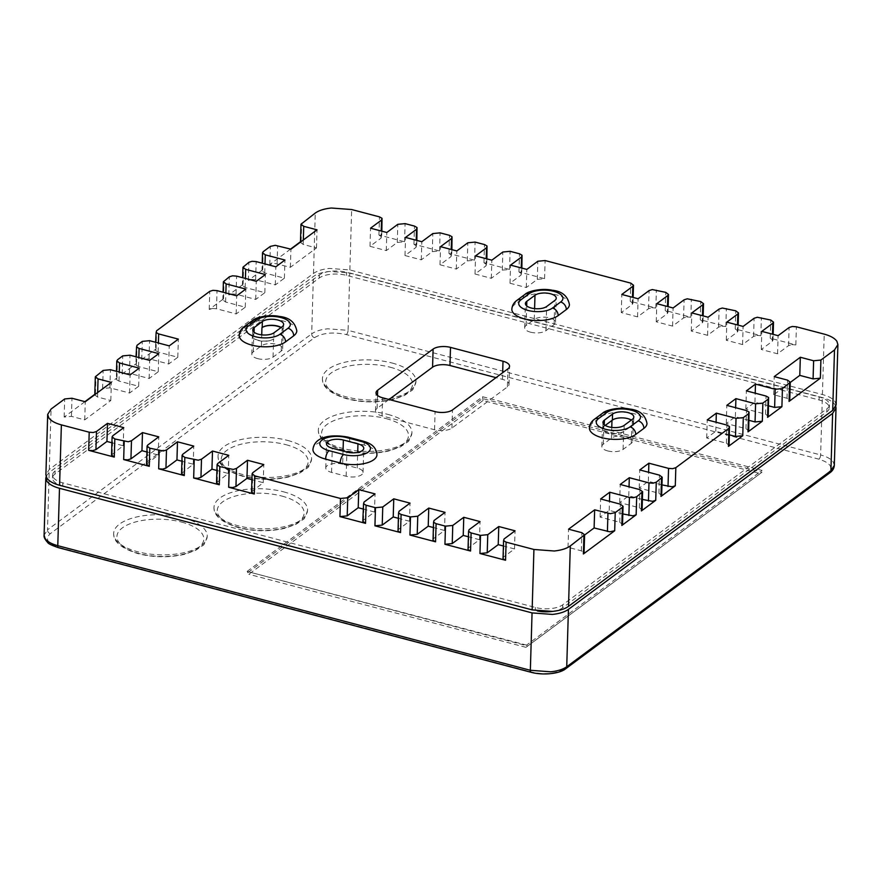 <?xml version="1.0" encoding="UTF-8"?>
<svg xmlns="http://www.w3.org/2000/svg" width="882" height="882" viewBox="0 0 882 882"><rect width="100%" height="100%" fill="white"/><g stroke="black" fill="none" stroke-linecap="round" stroke-linejoin="round"><path stroke-width="0.66" stroke-dasharray="4.41 3.31" d="M296.804 330.882A24.718 10.584 1.7 0 0 278.48 320.078A24.718 10.584 1.7 0 0 250.521 324.466L242.363 330.518A24.718 10.584 1.7 0 0 239.22 335.469M646.991 423.47A24.718 10.584 1.7 0 0 628.657 412.666A24.718 10.584 1.7 0 0 600.708 417.043L592.55 423.095A24.718 10.584 1.7 0 0 589.408 428.046M569.43 304.632A24.718 10.584 1.7 0 0 551.096 293.827A24.718 10.584 1.7 0 0 523.147 298.204L514.989 304.257A24.718 10.584 1.7 0 0 511.847 309.207M611.976 420.416L603.828 426.072A11.356 4.862 1.7 0 0 602.395 428.343A11.356 4.862 1.7 0 0 608.194 432.786A11.356 4.862 1.7 0 0 608.393 432.842A11.356 4.862 1.7 0 0 623.64 431.287L631.799 425.245A11.356 4.862 1.7 0 0 633.232 422.963A11.356 4.862 1.7 0 0 631.258 420.119M607.665 450.911A11.356 4.862 1.7 0 0 623.1 449.412L631.258 443.359A11.356 4.862 1.7 0 0 632.703 441.088A11.356 4.862 1.7 0 0 624.28 436.127A11.356 4.862 1.7 0 0 611.447 438.145L603.299 444.186A11.356 4.862 1.7 0 0 601.855 446.468A11.356 4.862 1.7 0 0 607.665 450.911M605.217 425.433L604.225 426.171A11.356 4.862 1.7 0 0 602.781 428.443A11.356 4.862 1.7 0 0 608.393 432.842A11.356 4.862 1.7 0 0 624.026 431.397L632.185 425.345A11.356 4.862 1.7 0 0 633.629 423.073A11.356 4.862 1.7 0 0 631.369 420.041M258.161 340.485A11.356 4.862 1.7 0 0 273.596 338.997L273.839 338.809A11.356 4.862 1.7 0 1 261.006 340.827A11.356 4.862 1.7 0 1 252.594 335.866A11.356 4.862 1.7 0 1 254.038 333.594L253.796 333.771A11.356 4.862 1.7 0 0 252.351 336.042A11.356 4.862 1.7 0 0 258.161 340.485M257.621 358.61A11.356 4.862 1.7 0 0 273.056 357.111L281.215 351.069A11.356 4.862 1.7 0 0 282.659 348.787A11.356 4.862 1.7 0 0 274.247 343.826A11.356 4.862 1.7 0 0 261.403 345.843L253.255 351.896A11.356 4.862 1.7 0 0 251.811 354.167A11.356 4.862 1.7 0 0 257.621 358.61M281.215 351.069L281.997 332.768A11.356 4.862 1.7 0 0 283.442 330.485A11.356 4.862 1.7 0 0 281.182 327.465M530.49 332.172A11.356 4.862 1.7 0 0 545.925 330.673L554.083 324.631A11.356 4.862 1.7 0 0 555.528 322.349A11.356 4.862 1.7 0 0 547.105 317.388A11.356 4.862 1.7 0 0 534.272 319.405L526.124 325.458A11.356 4.862 1.7 0 0 524.68 327.729A11.356 4.862 1.7 0 0 530.49 332.172M363.009 521.901L363.494 520.182L374.497 512.012L363.175 509.035M503.027 558.824L503.512 557.093L514.515 548.935L503.192 545.947M398.014 531.14L398.499 529.409L409.502 521.24L398.179 518.263M433.018 540.368L433.503 538.637L444.506 530.479L433.183 527.491M468.022 549.596L468.507 547.865L479.51 539.707L468.188 536.719M748.994 420.339L735.379 416.745L726.272 423.492L745.952 428.685L748.686 430.78M768.564 405.819L754.948 402.225L745.841 408.983L765.521 414.165L768.255 416.26M729.425 434.859L715.809 431.265L706.702 438.012L726.382 443.205L729.116 445.3M790.261 382.446L773.69 394.739L786.987 398.245L789.732 400.34M651.765 307.697L655.833 308.005L630.222 301.247L632.956 303.342L632.273 304.411L621.27 312.57L637.554 316.87L648.557 308.711L651.765 307.697M686.769 316.925L690.838 317.233L665.226 310.475L667.961 312.57L667.277 313.639L656.274 321.809L672.558 326.097L683.561 317.939L686.769 316.925M721.774 326.153L725.842 326.461L700.231 319.703L702.965 321.798L702.281 322.878L691.279 331.037L707.562 335.325L718.565 327.167L721.774 326.153M756.778 335.392L760.846 335.689L735.235 328.942L737.969 331.026L737.286 332.106L726.283 340.265L742.567 344.553L753.57 336.395L756.778 335.392M521.494 273.343L521.019 275.074L510.017 283.243L526.3 287.532L537.303 279.374L544.569 278.668L518.958 271.91L521.692 274.004L521.868 268.106M486.489 264.115L486.015 265.846L475.012 274.004L491.296 278.304L502.299 270.135L509.564 269.44L483.953 262.682L486.699 264.776L486.864 258.878M791.782 344.619L795.851 344.917L770.229 338.17L772.974 340.265L772.29 341.334L761.287 349.493L777.571 353.792L788.574 345.623L791.782 344.619M381.476 236.431L381.002 238.162L369.999 246.321L386.283 250.609L397.286 242.451L404.551 241.745L378.94 234.987L381.685 237.082L381.851 231.183M416.48 245.659L416.006 247.39L405.003 255.548L421.287 259.837L432.29 251.679L439.556 250.973L413.945 244.226L416.69 246.321L416.855 240.411M451.485 254.887L451.011 256.618L440.008 264.776L456.292 269.076L467.295 260.907L474.56 260.201L448.949 253.454L451.694 255.548L451.86 249.639M155.596 350.617L156.07 348.886L141.748 359.503L149.025 358.798L168.705 363.99L177.811 357.243L158.132 352.05L155.596 350.617L155.618 342.282M136.026 365.126L136.501 363.406L122.179 374.023L129.456 373.318L149.135 378.51L158.242 371.752L138.562 366.57L136.026 365.126L136.049 356.791M116.457 379.646L116.931 377.915L102.61 388.543L109.886 387.837L129.566 393.03L138.672 386.272L118.993 381.09L116.457 379.646L116.479 371.311M212.419 308.457L216.487 308.755L236.167 313.948L245.273 307.19L225.594 302.008L222.848 299.913L223.532 298.833L209.21 309.461L212.419 308.457M231.999 293.938L236.056 294.235L255.736 299.428L264.843 292.681L245.163 287.488L242.418 285.393L243.101 284.324L228.78 294.941L231.999 293.938M251.568 279.418L255.626 279.726L275.305 284.908L284.412 278.161L264.732 272.968L261.987 270.873L262.671 269.804L248.349 280.421L251.568 279.418M84.926 401.663L64.154 417.076L71.431 416.37L84.727 419.876L110.812 400.516L97.516 397.01L94.782 394.916L95.465 393.846L94.804 394.331M290.586 249.088L269.815 264.501L274.732 263.453L290.387 267.301L316.484 247.941L303.188 244.435L300.453 242.341L301.126 241.271L300.464 241.767M836.103 405.014L835.1 401.729C832.994 398.664 828.771 396.272 822.421 394.541L349.856 269.936L329.537 268.415C322.514 269.153 317.167 270.829 313.485 273.464L49.293 469.445L45.897 474.803M183.28 517.866A46.801 20.032 -178.3 0 1 207.237 536.19A46.801 20.032 -178.3 0 1 137.625 551.735A46.801 20.032 -178.3 0 1 113.668 533.412A46.801 20.032 -178.3 0 1 183.28 517.866M287.653 440.438A46.801 20.032 -178.3 0 1 311.611 458.761A46.801 20.032 -178.3 0 1 241.988 474.307A46.801 20.032 -178.3 0 1 218.041 455.983A46.801 20.032 -178.3 0 1 287.653 440.438M387.97 414.419A46.801 20.032 -178.3 0 1 411.927 432.742A46.801 20.032 -178.3 0 1 342.304 448.288A46.801 20.032 -178.3 0 1 318.358 429.964A46.801 20.032 -178.3 0 1 387.97 414.419M392.027 363.009A46.801 20.032 -178.3 0 1 415.973 381.333A46.801 20.032 -178.3 0 1 346.361 396.889A46.801 20.032 -178.3 0 1 322.415 378.554A46.801 20.032 -178.3 0 1 392.027 363.009M283.596 491.836A46.801 20.032 -178.3 0 1 307.553 510.171A46.801 20.032 -178.3 0 1 237.942 525.716A46.801 20.032 -178.3 0 1 213.984 507.393A46.801 20.032 -178.3 0 1 283.596 491.836M835.827 406.514L835.011 404.75C832.906 401.685 828.672 399.292 822.333 397.562L349.768 272.957L329.449 271.435C322.426 272.174 317.079 273.85 313.397 276.485L49.205 472.465L46.084 476.324M376.956 454.748A24.718 10.584 1.7 0 0 364.299 445.068L349.713 441.221A24.718 10.584 1.7 0 0 312.945 449.434M563.719 669.008C555.561 673.837 544.944 674.862 531.89 672.095L59.326 547.49C47.595 543.709 44.596 539.089 50.329 533.643L314.521 337.652C322.68 332.823 333.286 331.797 346.35 334.565L818.904 459.169C830.646 462.951 833.644 467.57 827.911 473.028L563.719 669.008A3.341 2.657 -126.6 0 0 565.803 668.677M247.103 571.426L482.586 396.724L762.037 470.415L526.543 645.106L527.16 645.833L247.103 571.426L526.543 645.106M760.13 473.612L761.982 472.223L482.531 398.543L247.699 572.749L248.823 574.27L483.005 400.538L760.13 473.612L525.948 647.333L761.982 472.223L762.037 470.415M483.005 400.538L482.586 396.724M527.149 646.429L527.16 645.833M247.699 572.749L247.71 572.142M525.948 647.333L248.823 574.27M552.275 611.413A20.054 8.577 1.7 0 0 562.595 607.841L826.787 411.85A20.054 8.577 1.7 0 0 829.334 407.837A20.054 8.577 1.7 0 0 819.069 399.976L346.505 275.371A20.054 8.577 1.7 0 0 319.229 278.017L55.037 474.009A20.054 8.577 1.7 0 0 52.49 478.022A20.054 8.577 1.7 0 0 62.754 485.883L535.308 610.487A20.054 8.577 1.7 0 0 537.436 610.972M826.875 408.829A20.054 8.577 1.7 0 0 829.422 404.816A20.054 8.577 1.7 0 0 819.158 396.955L346.593 272.351A20.054 8.577 1.7 0 0 319.317 274.997L55.125 470.988A20.054 8.577 1.7 0 0 52.578 475.001A20.054 8.577 1.7 0 0 62.843 482.862L535.407 607.466A20.054 8.577 1.7 0 0 562.683 604.82L826.875 408.829L826.787 411.85M389.039 399.48L377.121 408.333A12.789 5.468 1.7 0 0 375.5 410.891A12.789 5.468 1.7 0 0 382.038 415.896L434.55 429.743A12.789 5.468 1.7 0 0 451.948 428.057L507.393 386.922A12.789 5.468 1.7 0 0 509.013 384.365A12.789 5.468 1.7 0 0 502.475 379.359L496.004 377.65M316.484 247.941L317.024 229.827M290.387 267.301L290.928 249.176M110.812 400.516L111.353 382.391M84.727 419.876L85.267 401.751M284.412 278.161L284.952 260.036M275.305 284.908L275.846 266.794M264.843 292.681L265.372 274.556M255.736 299.428L256.276 281.303M245.273 307.19L245.802 289.075M236.167 313.948L236.707 295.823M138.672 386.272L139.202 368.158M129.566 393.03L130.106 374.905M158.242 371.752L158.771 353.638M149.135 378.51L149.675 360.385M177.811 357.243L178.34 339.118M168.705 363.99L169.245 345.865M456.292 269.076L456.821 250.951M440.008 264.776L440.548 246.662M421.287 259.837L421.817 241.723M405.003 255.548L405.544 237.423M386.283 250.609L386.812 232.495M369.999 246.321L370.539 228.195M777.571 353.792L778.111 335.667M761.287 349.493L761.827 331.378M491.296 278.304L491.825 260.179M475.012 274.004L475.552 255.89M526.3 287.532L526.83 269.407M510.017 283.243L510.557 265.118M742.567 344.553L743.107 326.439M726.283 340.265L726.823 322.139M707.562 335.325L708.103 317.211M691.279 331.037L691.819 312.912M672.558 326.097L673.098 307.972M656.274 321.809L656.814 303.684M637.554 316.87L638.094 298.744M621.27 312.57L621.81 294.456M584.59 535.021L568.03 547.314L581.326 550.82L584.06 552.904M568.03 547.314L568.559 529.189M773.69 394.739L774.231 376.614M661.963 484.902L648.347 481.307L639.241 488.066L658.92 493.247L661.654 495.342M639.241 488.066L639.781 469.941M648.347 481.307L648.612 472.267M706.702 438.012L707.243 419.898M715.809 431.265L716.074 422.224M642.394 499.421L628.767 495.827L619.671 502.575L639.351 507.767L642.085 509.862M619.671 502.575L620.211 484.461M628.767 495.827L629.042 486.787M745.841 408.983L746.381 390.858M754.948 402.225L755.212 393.185M726.272 423.492L726.812 405.378M735.379 416.745L735.643 407.705M622.824 513.941L609.197 510.347L600.102 517.095L619.781 522.287L622.516 524.382M600.102 517.095L600.642 498.969M609.197 510.347L609.473 501.307M479.51 539.707L480.04 521.582M251.557 491.913L263.233 482.675L251.921 479.698M263.233 482.675L263.773 464.56M216.553 482.686L228.229 473.447L216.917 470.459M228.229 473.447L228.769 455.333M444.506 530.479L445.046 512.354M409.502 521.24L410.042 503.126M514.515 548.935L515.044 530.81M374.497 512.012L375.037 493.898M111.54 454.991L123.215 445.763L111.904 442.775M123.215 445.763L123.756 427.638M146.544 464.219L158.22 454.991L146.908 452.003M158.22 454.991L158.76 436.866M181.549 473.458L193.224 464.219L181.912 461.231M193.224 464.219L193.764 446.094M342.657 464.186A11.356 4.862 1.7 0 0 325.767 467.956A11.356 4.862 1.7 0 0 331.577 472.399L346.163 476.247A11.356 4.862 1.7 0 0 363.042 472.476A11.356 4.862 1.7 0 0 357.232 468.033L342.657 464.186L343.043 451.066M281.755 332.944A11.356 4.862 1.7 0 0 283.199 330.673A11.356 4.862 1.7 0 0 280.939 327.641M611.987 420.019A11.356 4.862 -178.3 0 1 627.62 418.575M244.215 326.682A6.681 5.314 -126.6 0 0 242.363 330.518M594.402 419.259A6.681 5.314 -126.6 0 0 592.55 423.095M516.841 300.42A6.681 5.314 -126.6 0 0 514.989 304.257M623.1 449.412L623.64 431.287M632.361 419.303L632.185 425.345M273.056 357.111L273.596 338.997M282.174 326.726L281.997 332.768M545.925 330.673L546.642 306.517M363.494 520.182L364.034 502.056M503.512 557.093L504.052 538.979M398.499 529.409L399.039 511.284M433.503 538.637L434.043 520.512M468.507 547.865L469.048 529.74M655.833 308.005L656.373 289.88M690.838 317.233L691.378 299.108M725.842 326.461L726.382 308.336M760.846 335.689L761.375 317.564M521.019 275.074L521.229 267.93M486.015 265.846L486.225 258.702M795.851 344.917L796.38 326.803M381.002 238.162L381.211 231.018M416.006 247.39L416.216 240.246M451.011 256.618L451.22 249.474M156.07 348.886L156.61 330.761M136.501 363.406L137.041 345.281M116.931 377.915L117.471 359.801M216.487 308.755L217.027 290.63M236.056 294.235L236.596 276.121M255.626 279.726L256.166 261.601M95.465 393.846L96.006 375.721M277.091 263.795L277.632 245.67M49.293 469.445L51.079 409.05M349.856 269.936L351.653 209.53M181.56 522.089A43.461 18.599 -178.3 0 1 198.285 547.821A43.461 18.599 -178.3 0 1 139.158 553.543A43.461 18.599 -178.3 0 1 122.444 527.822A43.461 18.599 -178.3 0 1 181.56 522.089M285.933 444.671A43.461 18.599 -178.3 0 1 302.658 470.393A43.461 18.599 -178.3 0 1 243.531 476.126A43.461 18.599 -178.3 0 1 226.817 450.393A43.461 18.599 -178.3 0 1 285.933 444.671M386.25 418.641A43.461 18.599 -178.3 0 1 402.975 444.374A43.461 18.599 -178.3 0 1 343.848 450.096A43.461 18.599 -178.3 0 1 327.123 424.374A43.461 18.599 -178.3 0 1 386.25 418.641M390.307 367.243A43.461 18.599 -178.3 0 1 407.021 392.964A43.461 18.599 -178.3 0 1 347.905 398.697A43.461 18.599 -178.3 0 1 331.18 372.965A43.461 18.599 -178.3 0 1 390.307 367.243M281.876 496.07A43.461 18.599 -178.3 0 1 298.601 521.802A43.461 18.599 -178.3 0 1 239.474 527.524A43.461 18.599 -178.3 0 1 222.76 501.803A43.461 18.599 -178.3 0 1 281.876 496.07M834.317 465.409L833.303 462.124C831.23 459.081 826.996 456.678 820.624 454.947L822.333 397.562M818.904 459.169A3.341 1.444 104.8 0 0 820.624 454.947L348.07 330.342L349.768 272.957M346.35 334.565A3.341 1.444 104.8 0 0 348.07 330.342L327.751 328.821C320.739 329.548 315.392 331.224 311.688 333.859L313.397 276.485M314.521 337.652A3.341 2.657 -126.6 0 1 311.688 333.859L47.496 529.85L49.205 472.465M50.329 533.643A3.341 2.657 -126.6 0 1 47.496 529.85L44.1 535.209M630.222 301.247L630.751 283.122M665.226 310.475L665.756 292.361M700.231 319.703L700.76 301.589M735.235 328.942L735.764 310.817M770.229 338.17L770.769 320.045M822.421 394.541L824.218 334.135M378.94 234.987L379.481 216.873M404.551 241.745L405.092 223.62M413.945 244.226L414.485 226.101M439.556 250.973L440.096 232.859M448.949 253.454L449.489 235.329M474.56 260.201L475.1 242.087M483.953 262.682L484.494 244.557M509.564 269.44L510.105 251.315M518.958 271.91L519.498 253.796M544.569 278.668L545.109 260.543M209.21 309.461L209.751 291.336M223.532 298.833L224.072 280.719M228.78 294.941L229.32 276.827M243.101 284.324L243.641 266.199M248.349 280.421L248.889 262.307M262.671 269.804L263.211 251.679M269.815 264.501L270.355 246.376M301.126 241.271L301.666 223.146M313.485 273.464L315.271 213.058M64.154 417.076L64.695 398.951M102.61 388.543L103.15 370.418M122.179 374.023L122.719 355.898M141.748 359.503L142.289 341.389M827.911 473.028A3.341 2.657 -126.6 0 0 829.995 472.686M58.565 547.7A3.341 1.444 104.8 0 0 59.326 547.49M531.129 672.304A3.341 1.444 104.8 0 0 531.89 672.095M819.069 399.976L819.158 396.955M562.595 607.841L562.683 604.82M535.308 610.487L535.407 607.466M62.754 485.883L62.843 482.862M55.037 474.009L55.125 470.988M319.229 278.017L319.317 274.997M346.505 275.371L346.593 272.351M502.475 379.359L502.663 372.711M507.393 386.922L507.933 368.808M451.948 428.057L452.477 409.932M434.55 429.743L435.08 411.618M382.038 415.896L382.579 397.782M377.121 408.333L377.507 395.423M303.188 244.435L303.32 239.992M71.431 416.37L71.96 398.245M97.516 397.01L97.648 392.567M264.732 272.968L264.997 263.927M245.163 287.488L245.428 278.447M225.594 302.008L225.858 292.967M118.993 381.09L119.257 372.05M109.886 387.837L110.426 369.712M138.562 366.57L138.827 357.53M129.456 373.318L129.996 355.203M158.132 352.05L158.396 343.01M149.025 358.798L149.565 340.684M467.295 260.907L467.824 242.793M432.29 251.679L432.819 233.565M397.286 242.451L397.815 224.326M772.29 341.334L772.5 334.19M788.574 345.623L789.114 327.509M502.299 270.135L502.828 252.02M537.303 279.374L537.833 261.248M737.286 332.106L737.495 324.962M753.57 336.395L754.11 318.27M702.281 322.878L702.491 315.734M718.565 327.167L719.106 309.042M667.277 313.639L667.487 306.495M683.561 317.939L684.101 299.814M632.273 304.411L632.482 297.267M648.557 308.711L649.097 290.586M581.326 550.82L581.866 532.695M786.987 398.245L787.527 380.12M658.92 493.247L659.46 475.133M726.382 443.205L726.922 425.08M639.351 507.767L639.891 489.642M765.521 414.165L766.061 396.051M745.952 428.685L746.492 410.56M619.781 522.287L620.322 504.162M252.23 490.844L252.77 472.719M217.226 481.616L217.766 463.491M112.223 453.921L112.753 435.796M147.228 463.149L147.757 445.035M182.221 472.377L182.761 454.263M534.272 319.405L534.591 308.623M526.124 325.458L526.697 305.922M554.083 324.631L554.8 300.464M331.577 472.399L332.293 448.232M346.163 476.247L346.88 452.08M357.232 468.033L357.706 452.4M274.026 332.768L273.839 338.809M254.071 332.183L254.038 333.594M261.403 345.843L261.733 334.851M253.255 351.896L253.796 333.771M604.258 424.76L604.225 426.171M624.202 425.356L624.026 431.397M631.258 443.359L631.799 425.245M603.299 444.186L603.828 426.072M611.447 438.145L611.766 427.417M524.999 294.379A6.681 5.314 -126.6 0 0 523.147 298.204M364.299 445.068A6.681 2.878 104.8 0 0 362.745 441.022M348.158 437.174A6.681 2.878 -75.2 0 1 349.713 441.221M600.708 417.043A6.681 5.314 53.4 0 1 602.56 413.217M250.521 324.466A6.681 5.314 53.4 0 1 252.373 320.629M633.805 417.032L633.629 423.073M283.618 324.444L283.442 330.485M207.237 536.19C205.517 542.298 203.951 545.473 202.518 545.682L195.782 550.28L184.812 554.249C169.587 557.766 154.118 557.6 138.397 553.764C121.54 548.527 113.304 541.746 113.668 533.412M311.611 458.761C309.891 464.88 308.314 468.044 306.892 468.254L300.156 472.851L289.186 476.82C273.96 480.337 258.492 480.183 242.77 476.335C225.913 471.109 217.667 464.318 218.041 455.983M411.927 432.742C410.207 438.85 408.631 442.025 407.208 442.235L400.472 446.832L389.502 450.801C374.277 454.318 358.809 454.153 343.087 450.316C326.23 445.079 317.983 438.299 318.358 429.964M415.973 381.333C414.264 387.452 412.688 390.616 411.255 390.836L404.529 395.434L393.548 399.403C378.334 402.92 362.855 402.754 347.144 398.907C330.287 393.681 322.04 386.9 322.415 378.554M307.553 510.171C305.833 516.279 304.268 519.443 302.835 519.663L296.098 524.261L285.129 528.23C269.903 531.747 254.435 531.581 238.713 527.734C221.856 522.508 213.609 515.727 213.984 507.393M829.334 407.837L829.422 404.816M52.49 478.022L52.578 475.001M509.013 384.365L509.553 366.239M375.5 410.891L376.03 392.766M261.987 270.873L262.219 263.2M242.418 285.393L242.649 277.709M222.848 299.913L223.08 292.229M772.974 340.265L773.15 334.355M737.969 331.026L738.146 325.127M702.965 321.798L703.141 315.899M667.961 312.57L668.137 306.671M632.956 303.342L633.133 297.443M524.68 327.729L525.396 303.562M555.528 322.349L556.244 298.193M363.042 472.476L363.759 448.31M325.767 467.956L326.483 443.789M252.77 329.824L252.594 335.866M282.659 348.787L283.199 330.673M251.811 354.167L252.351 336.042M602.957 422.401L602.781 428.443M601.855 446.468L602.395 428.343M632.703 441.088L633.232 422.963"/><path stroke-width="1.32" d="M248.382 326.009A6.681 5.314 -126.6 0 0 244.215 326.682C241.161 328.887 239.496 331.819 239.22 335.469A24.718 10.584 1.7 0 0 251.877 345.149A24.718 10.584 1.7 0 0 285.514 341.885L293.662 335.844A24.718 10.584 1.7 0 0 296.804 330.882C295.084 322.25 289.307 317.443 279.495 316.473C268.778 314.113 255.152 317.586 252.373 320.629L252.373 320.629A6.681 5.314 53.4 0 1 256.53 319.968L248.382 326.009A18.037 7.718 1.7 0 0 255.317 336.692A18.037 7.718 1.7 0 0 279.859 334.311L288.006 328.258A18.037 7.718 1.7 0 0 281.071 317.586A18.037 7.718 1.7 0 0 256.53 319.968M598.569 418.586A6.681 5.314 -126.6 0 0 594.402 419.259C591.348 421.464 589.683 424.396 589.408 428.046A24.718 10.584 1.7 0 0 602.064 437.726A24.718 10.584 1.7 0 0 635.702 434.473L643.849 428.42A24.718 10.584 1.7 0 0 646.991 423.47C645.271 414.827 639.494 410.02 629.682 409.05C618.966 406.701 605.339 410.163 602.56 413.217L602.56 413.217A6.681 5.314 53.4 0 1 606.717 412.544L598.569 418.586A18.037 7.718 1.7 0 0 605.504 429.269A18.037 7.718 1.7 0 0 630.046 426.888L638.193 420.846A18.037 7.718 1.7 0 0 631.258 410.163A18.037 7.718 1.7 0 0 606.717 412.544M521.008 299.759A6.681 5.314 -126.6 0 0 516.841 300.42C513.787 302.625 512.122 305.558 511.847 309.207A24.718 10.584 1.7 0 0 524.503 318.887A24.718 10.584 1.7 0 0 558.141 315.635L566.288 309.582A24.718 10.584 1.7 0 0 569.43 304.632C567.765 296.054 562.066 291.258 552.33 290.255C541.592 287.841 527.844 291.269 524.999 294.379L524.999 294.379A6.681 5.314 -126.6 0 1 529.156 293.706L521.008 299.759A18.037 7.718 1.7 0 0 527.943 310.431A18.037 7.718 1.7 0 0 552.485 308.05L560.632 302.008A18.037 7.718 1.7 0 0 553.698 291.325A18.037 7.718 1.7 0 0 529.156 293.706M631.369 420.041A11.356 4.862 1.7 0 0 627.819 418.63A11.356 4.862 1.7 0 0 627.62 418.575A11.356 4.862 1.7 0 0 612.373 420.119L605.217 425.433M632.361 419.303A11.356 4.862 1.7 0 0 633.805 417.032A11.356 4.862 1.7 0 0 627.995 412.589A11.356 4.862 1.7 0 0 612.549 414.077L604.402 420.13A11.356 4.862 1.7 0 0 602.957 422.401A11.356 4.862 1.7 0 0 611.369 427.362A11.356 4.862 1.7 0 0 624.202 425.356L632.361 419.303M281.182 327.465A11.356 4.862 1.7 0 0 277.632 326.042A11.356 4.862 1.7 0 0 262.186 327.542L261.943 327.718A11.356 4.862 1.7 0 1 280.939 327.641M282.174 326.726A11.356 4.862 1.7 0 0 283.618 324.444A11.356 4.862 1.7 0 0 277.808 320.001A11.356 4.862 1.7 0 0 262.373 321.5L254.214 327.553A11.356 4.862 1.7 0 0 252.77 329.824A11.356 4.862 1.7 0 0 261.182 334.785A11.356 4.862 1.7 0 0 274.026 332.768L282.174 326.726M531.207 308.005A11.356 4.862 1.7 0 0 546.642 306.517L554.8 300.464A11.356 4.862 1.7 0 0 556.244 298.193A11.356 4.862 1.7 0 0 547.832 293.232A11.356 4.862 1.7 0 0 534.988 295.238L526.841 301.291A11.356 4.862 1.7 0 0 525.396 303.562A11.356 4.862 1.7 0 0 531.207 308.005M116.986 361.532L117.471 359.801L122.719 355.898L129.996 355.203L149.675 360.385L158.771 353.638L139.091 348.445L136.556 347.012L137.041 345.281L142.289 341.389L149.565 340.684L169.245 345.865L178.34 339.118L158.661 333.925L156.125 332.492L156.61 330.761L209.751 291.336L212.959 290.332L217.027 290.63L236.707 295.823L245.802 289.075L226.123 283.883L223.389 281.788L229.32 276.827L232.528 275.812L236.596 276.121L256.276 281.303L265.372 274.556L245.692 269.363L242.958 267.268L248.889 262.307L252.098 261.293L256.166 261.601L275.846 266.794L284.952 260.036L265.262 254.843L262.527 252.759L263.211 251.679L270.355 246.376L275.272 245.328L290.928 249.176L317.024 229.827L303.728 226.321L300.994 224.226L315.271 213.058C318.953 210.434 324.311 208.747 331.334 208.02L351.653 209.53L379.481 216.873L382.016 218.306L381.542 220.037L370.539 228.195L386.812 232.495L397.815 224.326L405.092 223.62L414.485 226.101L417.021 227.534L416.547 229.265L405.544 237.423L421.817 241.723L432.819 233.565L440.096 232.859L449.489 235.329L452.025 236.773L451.551 238.493L440.548 246.662L456.821 250.951L467.824 242.793L475.1 242.087L484.494 244.557L487.029 246.001L486.555 247.732L475.552 255.89L491.825 260.179L502.828 252.02L510.105 251.315L519.498 253.796L522.034 255.229L521.56 256.96L510.557 265.118L526.83 269.407L537.833 261.248L545.109 260.543L630.751 283.122L633.497 285.217L632.813 286.297L621.81 294.456L638.094 298.744L649.097 290.586L652.305 289.572L665.756 292.361L668.501 294.445L667.817 295.525L656.814 303.684L673.098 307.972L684.101 299.814L687.31 298.811L700.76 301.589L703.505 303.684L702.822 304.753L691.819 312.912L708.103 317.211L719.106 309.042L722.314 308.038L735.764 310.817L738.51 312.912L737.826 313.981L726.823 322.139L743.107 326.439L754.11 318.27L757.318 317.266L770.769 320.045L773.514 322.139L772.83 323.209L761.827 331.378L778.111 335.667L789.114 327.509L792.323 326.494L796.38 326.803L824.218 334.135C830.557 335.866 834.78 338.258 836.897 341.323L837.9 344.608L834.504 349.967L820.899 360.065L813.623 360.771L800.327 357.254L774.231 376.614L787.527 380.12L790.261 382.215L782.433 388.587L775.157 389.293L755.477 384.111L746.381 390.858L766.061 396.051L768.597 397.484L768.123 399.215L762.864 403.107L755.587 403.813L735.908 398.62L726.812 405.378L746.492 410.56L749.027 412.004L748.542 413.735L743.294 417.627L736.018 418.333L716.338 413.14L707.243 419.898L726.922 425.08L729.458 426.524L728.973 428.244L675.832 467.669L672.624 468.684L668.556 468.375L648.876 463.193L639.781 469.941L659.46 475.133L662.195 477.228L656.263 482.189L653.055 483.193L648.987 482.895L629.307 477.702L620.211 484.461L639.891 489.642L642.625 491.737L636.694 496.709L633.485 497.713L629.417 497.415L609.738 492.222L600.642 498.969L620.322 504.162L623.056 506.257L622.372 507.326L615.228 512.629L610.311 513.688L594.655 509.829L568.559 529.189L581.866 532.695L584.601 534.79L570.312 545.958C566.63 548.582 561.272 550.258 554.249 550.996L533.93 549.475L506.103 542.143L503.567 540.699L504.052 538.979L515.044 530.81L498.771 526.521L487.768 534.679L480.492 535.385L471.098 532.915L468.562 531.471L469.048 529.74L480.04 521.582L463.767 517.293L452.764 525.452L445.487 526.157L436.094 523.676L433.558 522.243L434.043 520.512L445.046 512.354L428.762 508.065L417.759 516.224L410.483 516.929L401.09 514.449L398.554 513.015L399.039 511.284L410.042 503.126L393.758 498.826L382.755 506.996L375.478 507.701L366.085 505.221L363.549 503.787L364.034 502.056L375.037 493.898L358.753 489.598L347.751 497.768L340.474 498.473L254.832 475.883L252.098 473.788L252.77 472.719L263.773 464.56L247.5 460.261L236.497 468.43L233.278 469.433L219.827 466.655L217.093 464.56L217.766 463.491L228.769 455.333L212.496 451.033L201.493 459.202L198.274 460.206L184.823 457.427L182.089 455.333L182.761 454.263L193.764 446.094L177.491 441.805L166.489 449.963L163.269 450.978L149.819 448.199L147.085 446.105L147.757 445.035L158.76 436.866L142.487 432.577L131.484 440.735L128.265 441.75L114.814 438.971L112.08 436.877L112.753 435.796L123.756 427.638L107.483 423.349L96.48 431.507L93.26 432.511L89.203 432.213L61.376 424.87C55.026 423.139 50.803 420.747 48.697 417.693L47.683 414.408L51.079 409.05L64.695 398.951L71.96 398.245L85.267 401.751L111.353 382.391L98.056 378.885L95.322 376.801L103.15 370.418L110.426 369.712L130.106 374.905L139.202 368.158L119.522 362.965L116.788 360.87L116.479 371.311M181.912 461.231L176.951 459.93L165.948 468.088L162.74 469.092L158.672 468.794L184.283 475.552L181.549 473.458L182.089 455.333M146.908 452.003L141.947 450.691L130.944 458.861L127.736 459.864L123.667 459.566L149.279 466.313L146.544 464.219L147.085 446.105M111.904 442.775L106.943 441.463L95.94 449.633L92.731 450.636L88.663 450.338L114.274 457.085L111.54 454.991L112.08 436.877M363.549 503.787L362.811 521.251L365.545 523.346L366.085 505.221M503.567 540.699L503.027 558.824L505.562 560.257L506.103 542.143M398.554 513.015L398.014 531.14L400.549 532.574L401.09 514.449M433.558 522.243L433.018 540.368L435.554 541.802L436.094 523.676M216.917 470.459L211.956 469.158L200.953 477.316L197.744 478.331L193.676 478.022L219.287 484.78L216.553 482.686L217.093 464.56M251.921 479.698L246.96 478.386L235.957 486.544L232.749 487.559L228.681 487.25L254.292 494.008L251.557 491.913L252.098 473.788M468.562 531.471L468.022 549.596L470.558 551.029L471.098 532.915M623.056 506.257L622.516 524.382L621.843 525.452L636.154 514.823L632.945 515.838L622.824 513.941M749.027 412.004L748.686 430.78M748.487 430.118L748.013 431.849L762.335 421.232L755.058 421.938L748.994 420.339M768.597 397.484L768.255 416.26M768.057 415.609L767.583 417.329L781.904 406.712L774.628 407.418L768.564 405.819M642.625 491.737L642.085 509.862L641.412 510.932L655.723 500.315L652.515 501.318L642.394 499.421M729.458 426.524L729.116 445.3M728.918 444.638L728.444 446.369L742.765 435.752L735.489 436.447L729.425 434.859M662.195 477.228L661.654 495.342L660.982 496.412L675.292 485.795L672.084 486.798L661.963 484.902M790.261 382.215L789.732 400.34L789.048 401.409L820.359 378.18L813.083 378.885L799.787 375.379L790.261 382.446M584.601 534.79L584.06 552.904L583.377 553.984L614.688 530.755L609.782 531.802L594.115 527.954L584.59 535.021M522.034 255.229L521.868 268.106M487.029 246.001L486.864 258.878M382.016 218.306L381.851 231.183M417.021 227.534L416.855 240.411M452.025 236.773L451.86 249.639M156.125 332.492L155.618 342.282M136.556 347.012L136.049 356.791M47.683 414.408L45.897 474.803L46.9 478.088C49.006 481.153 53.24 483.545 59.579 485.276L532.144 609.881L552.463 611.402C559.486 610.664 564.833 608.988 568.515 606.353L832.707 410.373L836.103 405.014L837.9 344.608M46.084 476.324L46.812 481.109C48.918 484.174 53.141 486.566 59.491 488.297L532.055 612.902L552.375 614.423C559.397 613.685 564.745 612.009 568.427 609.374L832.619 413.393L836.015 408.035L835.827 406.514M433.106 349.074L377.661 390.208A12.789 5.468 1.7 0 0 376.03 392.766A12.789 5.468 1.7 0 0 382.579 397.782L435.08 411.618A12.789 5.468 1.7 0 0 452.477 409.932L507.933 368.808A12.789 5.468 1.7 0 0 509.553 366.239A12.789 5.468 1.7 0 0 503.005 361.234L450.504 347.387A12.789 5.468 1.7 0 0 433.106 349.074L432.566 367.199L389.039 399.48M346.626 437.604A6.681 2.878 -75.2 0 1 348.158 437.174C332.393 434.087 314.543 435.973 312.945 449.434A24.718 10.584 1.7 0 0 325.59 459.114L340.176 462.962A24.718 10.584 1.7 0 0 376.956 454.748C376.184 444.848 367.32 442.411 362.745 441.022A6.681 2.878 104.8 0 0 361.212 441.452L346.626 437.604A18.037 7.718 1.7 0 0 322.095 439.975A18.037 7.718 1.7 0 0 329.03 450.658L343.616 454.506A18.037 7.718 1.7 0 0 368.158 452.124A18.037 7.718 1.7 0 0 361.212 441.452M503.192 545.947L498.231 544.646L487.228 552.805L479.951 553.51L505.562 560.257M468.188 536.719L463.226 535.407L452.223 543.577L444.947 544.282L470.558 551.029M433.183 527.491L428.222 526.179L417.219 534.349L409.943 535.043L435.554 541.802M398.179 518.263L393.218 516.951L382.215 525.11L374.938 525.815L400.549 532.574M363.175 509.035L358.213 507.723L347.21 515.882L339.934 516.587L365.545 523.346M300.464 241.767L290.586 249.088M94.804 394.331L84.926 401.663M537.436 610.972A20.054 8.577 1.7 0 0 552.275 611.413M496.004 377.65L449.963 365.512A12.789 5.468 1.7 0 0 432.566 367.199M594.115 527.954L594.655 509.829M799.787 375.379L800.327 357.254M648.612 472.267L648.876 463.193M716.074 422.224L716.338 413.14M629.042 486.787L629.307 477.702M755.212 393.185L755.477 384.111M735.643 407.705L735.908 398.62M609.473 501.307L609.738 492.222M463.226 535.407L463.767 517.293M246.96 478.386L247.5 460.261M211.956 469.158L212.496 451.033M428.222 526.179L428.762 508.065M393.218 516.951L393.758 498.826M498.231 544.646L498.771 526.521M358.213 507.723L358.753 489.598M106.943 441.463L107.483 423.349M141.947 450.691L142.487 432.577M176.951 459.93L177.491 441.805M343.374 440.019A11.356 4.862 1.7 0 0 326.483 443.789A11.356 4.862 1.7 0 0 332.293 448.232L346.88 452.08A11.356 4.862 1.7 0 0 363.759 448.31A11.356 4.862 1.7 0 0 357.949 443.867L343.374 440.019L343.043 451.066M631.258 420.119A11.356 4.862 1.7 0 0 627.62 418.575M158.672 468.794L159.212 450.669M123.667 459.566L124.208 441.441M88.663 450.338L89.203 432.213M193.676 478.022L194.216 459.897M228.681 487.25L229.221 469.136M628.888 515.529L629.417 497.415M748.013 431.849L748.542 413.735M767.583 417.329L768.123 399.215M648.457 501.02L648.987 482.895M728.444 446.369L728.973 428.244M668.027 486.5L668.556 468.375M789.048 401.409L789.588 383.284M607.411 531.46L607.952 513.335M521.229 267.93L521.56 256.96M486.225 258.702L486.555 247.732M381.211 231.018L381.542 220.037M416.216 240.246L416.547 229.265M451.22 249.474L451.551 238.493M832.707 410.373L834.504 349.967M532.144 609.881L533.93 549.475M45.809 477.823L44.1 535.209L45.103 538.494C47.187 541.548 51.41 543.94 57.782 545.682L530.347 670.287L532.055 612.902M59.491 488.297L57.782 545.682A3.341 1.444 104.8 0 0 58.565 547.7L531.129 672.304A3.341 1.444 104.8 0 1 530.347 670.287L550.666 671.797C557.678 671.081 563.025 669.394 566.729 666.759L568.427 609.374M829.995 472.686A3.341 2.657 -126.6 0 0 830.921 470.768L834.317 465.409C834.052 468.375 832.608 470.801 829.995 472.686L565.803 668.677A3.341 2.657 -126.6 0 0 566.729 666.759L830.921 470.768L832.619 413.393M184.283 475.552L184.823 457.427M149.279 466.313L149.819 448.199M114.274 457.085L114.814 438.971M59.579 485.276L61.376 424.87M479.951 553.51L480.492 535.385M444.947 544.282L445.487 526.157M409.943 535.043L410.483 516.929M374.938 525.815L375.478 507.701M339.934 516.587L340.474 498.473M254.292 494.008L254.832 475.883M219.287 484.78L219.827 466.655M621.843 525.452L622.372 507.326M614.688 530.755L615.228 512.629M583.377 553.984L583.917 535.859M568.515 606.353L570.312 545.958M820.359 378.18L820.899 360.065M781.904 406.712L782.433 388.587M762.335 421.232L762.864 403.107M742.765 435.752L743.294 417.627M675.292 485.795L675.832 467.669M660.982 496.412L661.511 478.298M655.723 500.315L656.263 482.189M641.412 510.932L641.942 492.817M636.154 514.823L636.694 496.709M449.963 365.512L450.504 347.387M502.663 372.711L503.005 361.234M377.507 395.423L377.661 390.208M303.32 239.992L303.728 226.321M97.648 392.567L98.056 378.885M264.997 263.927L265.262 254.843M245.428 278.447L245.692 269.363M225.858 292.967L226.123 283.883M119.257 372.05L119.522 362.965M138.827 357.53L139.091 348.445M158.396 343.01L158.661 333.925M772.5 334.19L772.83 323.209M737.495 324.962L737.826 313.981M702.491 315.734L702.822 304.753M667.487 306.495L667.817 295.525M632.482 297.267L632.813 286.297M813.083 378.885L813.623 360.771M735.489 436.447L736.018 418.333M774.628 407.418L775.157 389.293M755.058 421.938L755.587 403.813M452.223 543.577L452.764 525.452M235.957 486.544L236.497 468.43M200.953 477.316L201.493 459.202M417.219 534.349L417.759 516.224M382.215 525.11L382.755 506.996M487.228 552.805L487.768 534.679M347.21 515.882L347.751 497.768M95.94 449.633L96.48 431.507M130.944 458.861L131.484 440.735M165.948 468.088L166.489 449.963M534.591 308.623L534.988 295.238M526.697 305.922L526.841 301.291M357.706 452.4L357.949 443.867M262.373 321.5L262.186 327.542M254.214 327.553L254.071 332.183M261.733 334.851L261.943 327.718M612.549 414.077L612.373 420.119M604.402 420.13L604.258 424.76M611.766 427.417L611.976 420.416M566.288 309.582A6.681 5.314 -126.6 0 0 560.632 302.008M558.141 315.635A6.681 5.314 -126.6 0 0 552.485 308.05M329.03 450.658A6.681 2.878 104.8 0 0 325.59 459.114M340.176 462.962A6.681 2.878 -75.2 0 1 343.616 454.506M630.046 426.888A6.681 5.314 53.4 0 1 635.702 434.473M643.849 428.42A6.681 5.314 -126.6 0 0 638.193 420.846M279.859 334.311A6.681 5.314 53.4 0 1 285.514 341.885M293.662 335.844A6.681 5.314 -126.6 0 0 288.006 328.258M95.322 376.801L94.782 394.916M836.015 408.035L834.317 465.409M58.565 547.7C51.873 545.451 48.234 543.698 47.661 542.452C44.927 539.442 43.736 537.028 44.1 535.209M565.803 668.677C560.61 673.319 544.172 675.81 531.129 672.304M300.453 242.341L300.994 224.226M262.219 263.2L262.527 252.759M242.649 277.709L242.958 267.268M223.08 292.229L223.389 281.788M773.15 334.355L773.514 322.139M738.146 325.127L738.51 312.912M703.141 315.899L703.505 303.684M668.137 306.671L668.501 294.445M633.133 297.443L633.497 285.217M516.841 300.42L524.999 294.379M362.745 441.022L348.158 437.174M594.402 419.259L602.56 413.217M244.215 326.682L252.373 320.629"/></g></svg>
